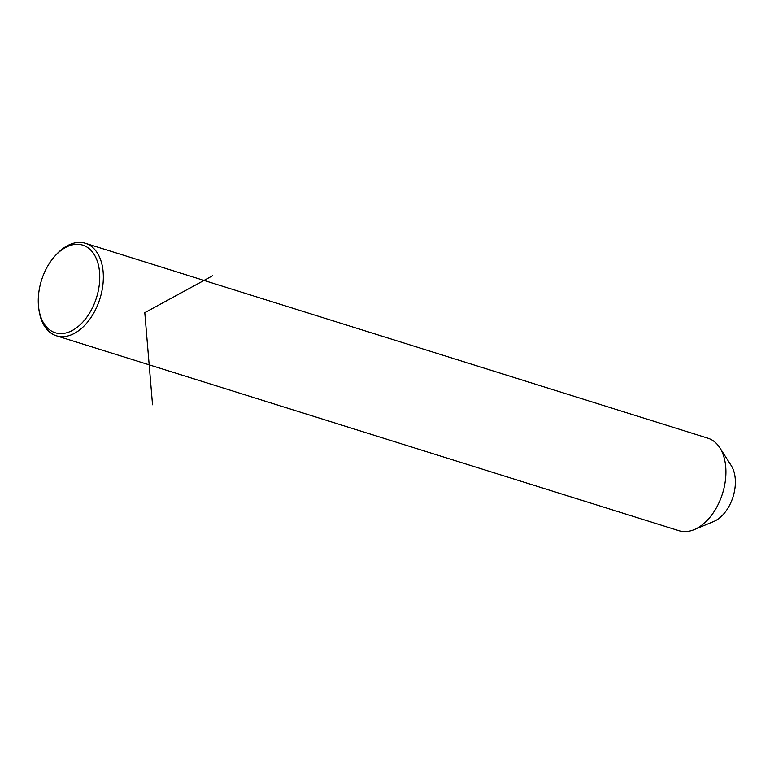 <?xml version="1.0" encoding="UTF-8"?>
<svg xmlns="http://www.w3.org/2000/svg" width="774" height="774" viewBox="0 0 774 774"><rect width="100%" height="100%" fill="white"/><g stroke="black" fill="none" stroke-linecap="round" stroke-linejoin="round"><path stroke-width="1.16" d="M38.7 307.878L38.913 309.523A48.472 30.438 -72.6 0 0 44.36 325.922A48.472 30.438 -72.6 0 0 56.415 335.79L678.982 530.722A48.472 30.438 -72.6 0 0 694.181 529.629A48.472 30.438 -72.6 0 0 722.432 493.793A48.472 30.438 -72.6 0 0 720.004 448.078A48.472 30.438 -72.6 0 0 719.81 447.778A48.472 30.438 -72.6 0 0 707.949 438.21L85.382 243.278A48.472 30.438 -72.6 0 0 56.018 254.878L54.906 256.107A45.918 28.832 -72.6 0 0 38.7 307.878A45.918 28.832 -72.6 0 0 43.866 323.416A45.918 28.832 -72.6 0 0 86.707 317.33A45.918 28.832 -72.6 0 0 94.147 254.472A45.918 28.832 -72.6 0 0 54.906 256.107M694.181 529.629L713.647 521.531A33.166 20.821 -72.6 0 0 732.978 497.014A33.166 20.821 -72.6 0 0 731.314 465.735A33.166 20.821 -72.6 0 0 731.178 465.522A33.166 20.821 -72.6 0 0 731.043 465.319M56.415 335.79A48.472 30.438 -72.6 0 0 95.512 309.677A48.472 30.438 -72.6 0 0 97.437 253.146A48.472 30.438 -72.6 0 0 85.382 243.278M152.526 404.763L144.786 312.667L212.676 275.689M731.178 465.522L719.81 447.778"/></g></svg>
